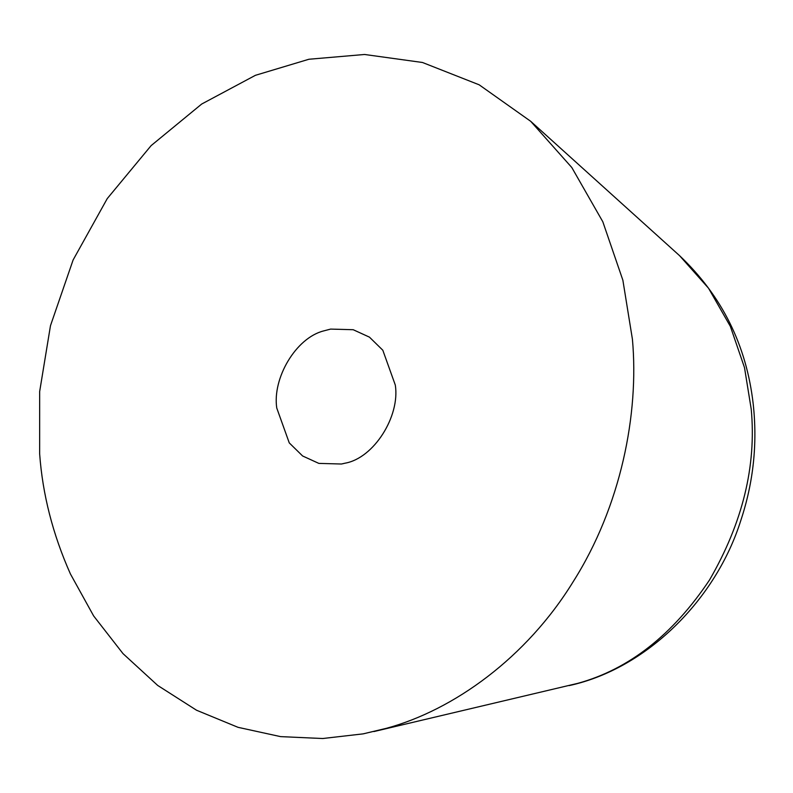 <?xml version="1.0" encoding="UTF-8"?>
<svg xmlns="http://www.w3.org/2000/svg" width="793" height="793" viewBox="0 0 793 793"><rect width="100%" height="100%" fill="white"/><g stroke="black" fill="none" stroke-linecap="round" stroke-linejoin="round"><path stroke-width="1.19" d="M323.643 330.919L330.602 329.095L353.202 329.719L369.449 337.144L382.811 350.228L395.31 385.091C400.187 416.256 373.87 458.195 345.064 463.191L341.456 464.014L318.855 463.399L302.609 455.975L289.257 442.89L276.757 408.018C272.277 378.36 295.759 337.937 323.643 330.919M386.34 728.331L363.174 733.862L322.692 738.521L280.553 736.618L238.009 727.32L196.535 710.231L157.708 685.449L123.004 653.62L93.643 615.943L70.418 573.954C52.834 534.403 42.574 494.376 39.65 453.874L39.66 391.544L50.474 325.695L73.115 259.955L107.263 198.577L151.136 145.605L201.7 104.032L255.415 75.315L308.893 59.257L364.542 54.479L422.471 62.488L479.15 84.801L530.676 121.289L571.803 167.521L602.809 221.743L622.872 280.197L632.418 339.235C639.178 413.887 620.949 506.35 573.18 581.705C526.423 657.764 453.655 710.092 386.34 728.331M530.676 121.289L679.551 255.643L708.526 288.216L730.373 326.419L744.498 367.595L751.229 409.198C756.522 465.887 742.615 522.835 709.497 580.02C672.86 634.826 628.978 669.262 577.859 683.328L373.89 731.562M679.551 255.643C722.007 295.918 746.56 345.421 753.221 404.143C757.543 443.703 753.419 482.422 740.86 520.297C716.129 599.211 647.147 668.648 569.087 685.608"/></g></svg>
